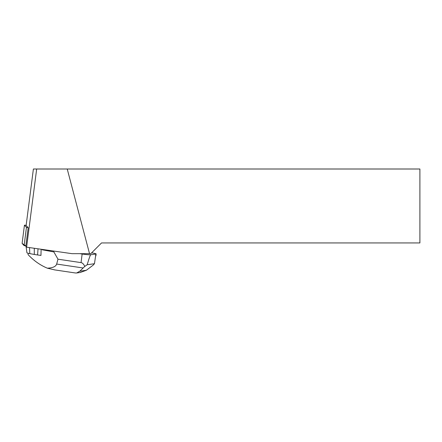 <?xml version="1.0" encoding="UTF-8"?>
<svg xmlns="http://www.w3.org/2000/svg" width="442" height="442" viewBox="0 0 442 442"><rect width="100%" height="100%" fill="white"/><g stroke="black" fill="none" stroke-linecap="round" stroke-linejoin="round"><path stroke-width="0.66" d="M26.15 225.249L24.448 225.171L26.454 227.376L28.2 227.724L26.128 225.453L33.393 169.004L36.669 169.004L26.603 247.172L72.018 253.669L89.533 253.669L67.228 169.004L36.669 169.004M22.106 243.409L25.851 245.951L24.106 245.603L22.106 243.409L24.448 225.171L22.111 243.387M26.603 247.172L25.807 246.293L28.2 227.724M67.228 169.004L419.9 169.004L419.9 242.945L101.527 242.945L90.803 253.669L89.533 253.669M41.951 249.365L42.139 249.791L53.869 251.923L53.974 251.089M53.869 251.923L57.974 259.183L81.041 262.614C82.439 262.83 83.682 264.095 84.776 266.427L87.173 264.736L94.461 263.719L93.002 265.272L86.345 270.277L80.223 272.487M79.753 253.669L82.146 254.023A6.967 0.514 7.3 0 0 90.704 254.763L95.881 254.04A6.967 0.514 7.3 0 0 96.129 253.94A6.967 0.514 7.3 0 0 91.605 252.868M95.881 254.04L94.461 263.719M42.139 249.791L42.189 249.398M28.133 253.244L28.061 254.614C33.758 260.658 40.178 265.183 47.316 268.178C52.742 267.946 55.858 266.57 56.664 264.051L57.974 259.183M41.001 255.161L40.968 255.426A14.492 1.066 -172.7 0 1 40.946 255.426L41.134 249.249M84.776 266.427L79.825 271.189L86.345 270.277M87.173 264.736C89.118 258.238 90.295 254.912 90.704 254.763M54.084 269.808L75.405 272.979L76.654 272.996L79.825 271.189M54.432 269.824L47.316 268.178M26.095 246.608L26.929 252.774A8.299 0.608 7.3 0 0 29.802 253.603L34.294 254.465L34.288 248.271M34.294 254.465L37.592 254.957L38.034 248.807M37.592 254.957L40.946 255.426M24.106 245.603L26.454 227.376M81.041 262.614L82.146 254.023M56.664 264.051L83.079 267.979M29.802 253.603L29.526 247.586M95.886 255.863L96.129 253.94M80.726 272.416L76.648 272.985"/></g></svg>
